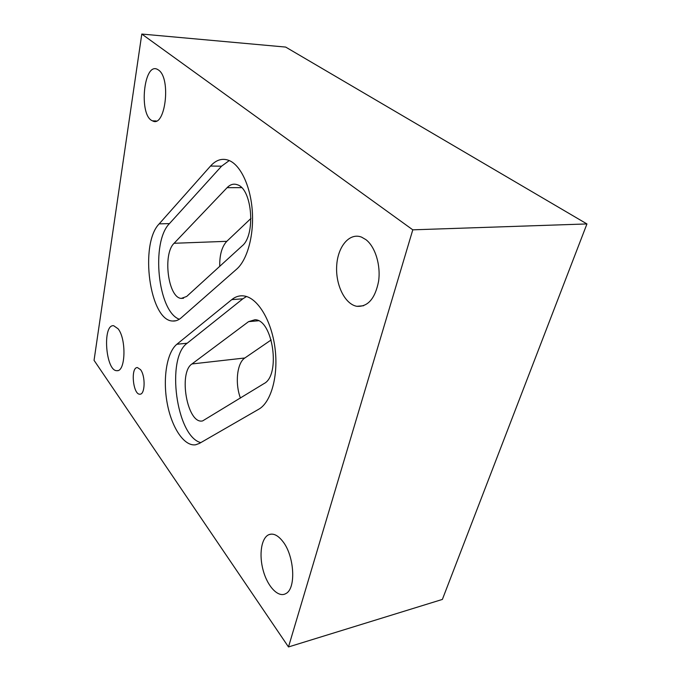 <?xml version="1.0" encoding="UTF-8"?>
<svg xmlns="http://www.w3.org/2000/svg" width="681" height="681" viewBox="0 0 681 681"><rect width="100%" height="100%" fill="white"/><g stroke="black" fill="none" stroke-linecap="round" stroke-linejoin="round"><path stroke-width="1.02" d="M242.07 245.96C255.886 235.26 252.285 188.79 237.32 184.747C233.668 183.436 230.263 184.415 227.105 187.675L174.098 243.279C162.461 254.056 168.13 297.929 181.316 298.406L186.679 296.456L242.07 245.96M219.725 266.331C219.546 254.907 221.904 246.565 226.799 241.321L250.974 218.414M282.785 541.412C294.456 555.807 296.32 588.801 285.782 593.619C278.325 597.995 267.659 586.724 263.266 570.712C258.746 554.751 261.325 537.701 268.952 534.636C273.353 533.027 277.967 535.283 282.785 541.412M118.077 328.77C126.521 338.925 125.593 371.826 117.021 370.668C105.683 371.664 102.116 324.096 113.659 325.714L118.077 328.77M158.596 70.1C171.467 78.579 165.091 128.471 152.476 120.826C138.43 115.676 143.717 60.967 157.762 69.556L158.596 70.1M365.961 239.678C375.257 246.803 380.926 265.224 378.585 281.338C375.103 298.661 367.859 306.986 356.878 306.314C344.841 304.254 335.401 284.649 336.703 265.59C337.776 246.471 349.523 232.315 361.594 237.141L365.961 239.678M140.516 369.63C145.589 375.869 145.138 394.58 139.971 394.188C133.025 395.133 130.343 367.042 137.426 367.57L140.516 369.63M258.754 409.221L199.405 443.416L195.694 444.77C184.091 446.659 171.552 427.396 167.16 403.016C162.665 378.662 166.734 352.511 176.864 344.254L231.77 299.631C235.566 296.55 239.703 295.333 244.173 295.98C257.563 297.81 271.396 320.147 274.971 347.821C278.648 375.478 271.166 402.352 258.754 409.221M141.793 34.05L94.055 360.334L288.489 646.95L442.378 599.425L586.945 223.938L285.671 47.074L141.793 34.05L412.788 229.829L288.489 646.95M236.647 269.157L181.12 317.882C178.413 320.223 175.587 321.27 172.625 321.023C149.616 320.708 139.299 243.96 159.184 223.862L210.523 166.053C216.32 159.635 222.636 157.83 229.48 160.648C240.921 165.636 250.727 186.773 252.319 211.382C253.953 235.984 247.126 260.108 236.647 269.157M179.324 319.244C157.856 311.694 150.773 242.198 169.45 223.606L221.58 166.173L229.276 160.554M412.788 229.829L586.945 223.938M200.784 442.633C176.268 436.402 165.832 358.019 187.173 343.224L242.87 298.797L246.488 296.516M240.444 398.113C234.868 383.437 237.014 362.93 244.845 357.985L191.948 363.96L248.574 321.645L254.924 319.747C272.851 319.389 280.964 375.248 264.032 383.573L202.589 420.935M191.948 363.96C178.226 372.669 187.266 423.914 202.231 420.986M244.845 357.985L271.183 339.93M241.568 187.633L227.105 187.675M226.799 241.321L174.098 243.279M169.45 223.606L159.184 223.862M221.58 166.173L210.523 166.053M187.173 343.224L176.864 344.254M242.87 298.797L231.77 299.631M258.414 320.76L248.574 321.645M175.962 320.742L172.625 321.023M271.217 534.117L268.952 534.636M117.694 370.592L117.021 370.668M156.255 120.971L152.476 120.826M363.56 305.743L356.878 306.314M181.316 298.406L183.572 298.244"/></g></svg>
